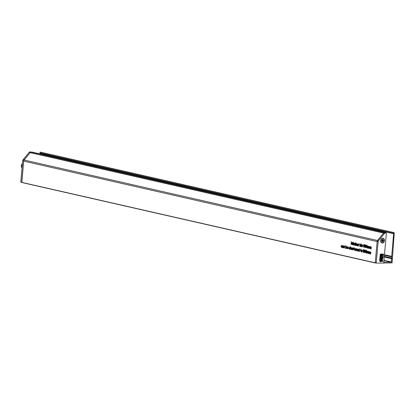 <?xml version="1.0" encoding="UTF-8"?>
<svg xmlns="http://www.w3.org/2000/svg" width="415" height="415" viewBox="0 0 415 415"><rect width="100%" height="100%" fill="white"/><g stroke="black" fill="none" stroke-linecap="round" stroke-linejoin="round"><path stroke-width="0.62" d="M383.631 263.027L392.082 262.903L394.25 233.012A0.405 0.311 -77.2 0 0 393.97 232.623L393.716 232.618A0.405 0.311 102.8 0 0 393.487 233.365L40.022 152.907A0.405 0.311 102.8 0 1 40.25 152.16L40.499 152.16A0.405 0.311 -77.2 0 1 40.603 152.181M344.678 246.287L344.268 246.287L343.558 247.921L343.745 245.872L343.942 246.209L344.362 245.976L344.72 246.562L344.585 248.154L344.217 246.282L345.166 246.282M344.647 246.214L343.942 246.209L344.362 245.976M346.271 248.544L345.825 248.123L345.571 248.383L345.825 245.576L345.954 246.66L346.328 246.427L346.764 247.573L346.203 248.554M346.624 246.66L345.954 246.66L346.328 246.427M349.944 248.746L349.389 249.285L348.922 248.481L349.42 248.964L349.721 248.735L349.02 247.641L349.202 247.226L349.959 247.838L349.243 247.656L349.944 248.746L349.42 248.964M349.907 247.48L349.02 247.641M369.319 246.681L368.582 247.205L368.479 248.372L368.198 246.515L367.514 248.154L367.7 246.105L368.598 246.66L369.018 246.37L369.215 248.544L368.888 246.676L369.319 246.676L368.598 246.66L369.018 246.37M368.562 246.479L367.898 246.479L368.292 246.204M368.198 246.515L368.572 246.51L368.198 246.515M367.083 247.361L367.021 248.046L366.86 247.309L366.097 247.138L367.114 245.239L367.311 247.361M364.012 247.065L364.422 246.489L364.126 245.805L363.587 245.903L363.893 244.508L364.723 244.694L364.692 245.052L364.043 244.907L363.888 245.613L364.22 245.498L364.645 246.52L363.981 247.387L363.509 246.474L364.5 247.075M364.453 247.148L364.163 247.387M364.546 245.81L363.805 245.991M364.422 245.618L363.888 245.613L364.22 245.498M360.428 246.546L359.981 246.126L359.727 246.38L359.981 243.579L360.111 244.663L360.485 244.425L360.92 245.576L360.36 246.557M360.78 244.663L360.111 244.663L360.485 244.425M356.267 245.602L355.821 245.177L355.567 245.436L355.821 242.63L355.951 243.714L356.324 243.481L356.76 244.632L356.2 245.607M356.62 243.719L355.951 243.714L356.324 243.481M353.144 248.995L353.046 250.079L353.004 247.983L353.181 248.315L353.673 248.196L353.144 248.995M353.632 248.315L353.181 248.315L353.471 248.051M353.943 249.711L353.668 248.461L354.145 247.522L353.943 249.711M354.54 249.467L354.861 250.204L355.437 250.038L354.825 250.525L354.322 249.342L355.007 248.398L355.479 249.68L354.54 249.467L355.489 249.472M354.861 250.204L355.224 249.954M359.608 248.715L359.354 251.516L359.157 251.158L358.783 251.423L358.347 250.245L358.975 249.301L359.291 249.7L359.608 248.715M359.385 251.158L358.902 251.423M367.368 252.279L367.052 253.269L367.239 251.22L368.131 251.775L368.551 251.485L368.748 253.658L368.427 251.791L368.852 251.791L368.121 252.32L368.012 253.487L367.69 251.625L368.105 251.625L367.368 252.279M368.095 251.594L367.431 251.594L367.83 251.319M368.847 251.781L368.131 251.775L368.551 251.485M370.865 252.258L370.133 252.776L370.024 253.949L369.749 252.087L369.065 253.726L369.251 251.677L370.144 252.237L370.569 251.941L370.766 254.115L370.439 252.247L370.865 252.247L370.144 252.237L370.569 251.941M370.107 252.05L369.443 252.05L369.843 251.775M369.749 252.087L370.118 252.081L369.749 252.087M351.308 243.621L351.007 244.399L351.261 241.592L351.349 243.133L352.195 242.578L351.635 243.232L352.034 244.632L351.308 243.621M365.07 252.813L364.396 251.822L364.79 251.184L364.577 250.567L365.127 249.97L365.558 250.8L365.252 251.293L365.511 252.087L364.977 252.823M360.656 251.241L360.381 249.991L360.853 249.052L360.656 251.241M371.332 247.143L370.595 247.667L370.491 248.834L370.211 246.972L369.532 248.616L369.713 246.567L370.611 247.122L371.031 246.826L371.228 249L370.901 247.133L371.332 247.138L370.611 247.122L371.031 246.826M370.574 246.941L369.91 246.935L370.305 246.666M370.211 246.972L370.585 246.967L370.211 246.972M375.29 262.975L21.839 182.522L23.681 161.113A1.619 1.255 102.8 0 1 24.111 160.04L30.119 152.637A1.619 1.255 -77.2 0 1 31.104 152.118L32.147 152.123A0.405 0.311 -77.2 0 1 32.251 152.144M21.746 182.377L20.75 182.154L22.695 160.755A1.66 1.287 -77.2 0 1 23.141 159.64L24.143 159.868A1.66 1.287 102.8 0 0 23.691 160.984L21.746 182.377L375.217 262.825L377.147 241.452L378.153 241.675A1.66 1.287 -77.2 0 1 378.605 240.56L384.596 233.339A1.66 1.287 -77.2 0 1 385.592 232.82L386.401 233.1L383.719 262.825L383.476 263.094L376.436 263.074L376.249 262.799L378.153 241.675M362.202 251.091L361.517 252.045L361.034 250.852L361.299 250.063L361.714 249.929L362.202 251.091M361.958 250.063L361.299 250.063L361.714 249.929M363.545 252.18L363.955 251.604L363.659 250.919L363.12 251.018L363.431 249.623L364.256 249.809L364.225 250.167L363.582 250.022L363.426 250.727L363.753 250.613L364.183 251.635L363.991 252.263L363.514 252.502L363.047 251.589L363.659 252.18M363.991 252.263L363.696 252.502M364.08 250.925L363.338 251.106M363.955 250.727L363.426 250.727L363.753 250.613M366.616 252.476L366.331 253.109L366.393 252.424L365.636 252.247L366.653 250.354L366.844 252.476M357.222 250.079L357.543 250.81L358.124 250.65L357.512 251.137L357.004 249.954L357.694 249.01L358.161 250.292L357.222 250.079L358.171 250.084M357.543 250.81L357.906 250.567M356.76 249.036L356.35 249.036L355.639 250.67L355.826 248.621L356.023 248.959L356.438 248.725L356.801 249.316L356.667 250.904L356.293 249.031L357.242 249.031M356.729 248.964L356.023 248.959L356.438 248.725M352.667 248.922L351.987 249.877L351.505 248.684L351.77 247.895L352.185 247.755L352.667 248.922M352.428 247.895L351.77 247.895L352.185 247.755M351.235 247.75L350.841 247.781L350.136 249.42L350.39 246.614L350.519 247.693L350.924 247.47L351.282 248.362L351.163 249.654L350.794 247.776L351.744 247.781M351.209 247.693L350.519 247.693L350.924 247.47M353.253 242.23L352.999 242.542L353.253 242.23M352.833 242.137L352.574 242.443L352.833 242.137M352.714 244.492L353.424 242.858L353.243 244.907L353.046 244.518L352.626 244.803L352.268 244.212L352.397 242.625L352.714 244.492L353.715 244.502M353.274 244.523L352.755 244.803M353.876 243.942L353.777 245.026L353.741 242.931L353.917 243.263L354.405 243.143L353.876 243.942M354.363 243.263L353.917 243.263L354.208 242.998M355.422 245.073L355.39 245.395L354.296 245.146L355.219 243.558L354.519 243.434L354.55 243.112L355.556 243.34L354.602 244.923L355.422 245.073M355.219 243.558L355.536 243.548L355.219 243.558M358.005 245.991L357.735 245.675L357.258 245.856L356.89 245.182L357.808 244.627L357.564 244.093L356.999 244.259L357.631 243.776L358.078 244.336L358.005 245.991M357.979 245.675L357.445 245.856M357.559 244.658L358.062 244.627M358.031 244.093L357.222 244.347M358.576 245.011L358.477 246.1L358.436 243.999L358.612 244.331L359.105 244.212L358.576 245.011M359.063 244.331L358.612 244.331L358.902 244.067M362.627 246.417L362.067 246.951L361.6 246.147L362.098 246.629L362.399 246.401L361.698 245.312L361.88 244.892L362.207 244.819L362.637 245.504L361.927 245.322L362.627 246.417L362.098 246.629M362.591 245.146L361.698 245.312M361.548 243.937L361.294 244.243L361.548 243.937M361.481 244.689L361.294 246.738L361.481 244.689M365.537 247.698L364.858 246.707L365.257 246.069L365.039 245.452L365.594 244.855L366.025 245.685L365.719 246.178L365.978 246.972L365.444 247.708M347.158 247.786L347.48 248.523L348.055 248.357L347.443 248.844L346.94 247.662L347.625 246.718L348.092 247.999L347.158 247.786L348.107 247.791M347.48 248.523L347.837 248.274M343.314 247.864L343.044 247.548L342.562 247.734L342.199 247.06L343.117 246.5L342.868 245.965L342.308 246.131L342.94 245.654L343.381 246.214L343.314 247.864M343.283 247.548L342.754 247.734M342.863 246.536L343.366 246.5M343.34 245.971L342.525 246.22M342.064 245.696L341.26 246.349L341.535 247.169L342.1 246.858L341.509 247.49L341.031 246.308L341.701 245.374L341.919 246.116L341.623 245.69L342.572 245.696M341.535 247.169L341.882 246.769M369.324 247.024L369.148 246.52M367.327 247.205L367.068 246.951M368.857 252.133L368.686 251.63M370.87 252.595L370.699 252.092M371.337 247.48L371.16 246.977M366.86 252.315L366.601 252.066M357.948 250.084L357.595 249.327L358.544 249.332M353.575 244.809L353.217 244.217M358.207 245.862L357.839 245.187L358.192 244.674M347.879 247.791L347.526 247.034L348.476 247.039M343.511 247.734L343.148 247.06L343.495 246.546M385.291 232.597L385.613 232.582A0.405 0.311 -77.2 0 1 385.841 232.727M383.367 233.365L383.585 233.1A1.619 1.255 -77.2 0 1 384.472 232.582M376.032 262.991L21.839 182.522M383.787 262.062L391.304 262.098L391.703 258.721A4.046 3.133 102.8 0 0 391.724 258.094L391.682 256.89A3.538 2.739 102.8 0 1 391.698 256.371L393.617 233.712A0.405 0.311 102.8 0 0 393.487 233.365M40.089 153.924L40.146 153.249A0.405 0.311 102.8 0 0 40.022 152.907M360.972 250.027L360.536 250.027M360.977 249.991L360.381 249.991M363.4 251.018L363.12 251.018M364.235 250.022L363.582 250.022M365.413 251.189L364.79 251.184M351.723 243.133L351.349 243.133M366.85 252.424L366.393 252.424M366.585 252.253L365.636 252.247M365.983 251.889L365.667 251.889M358.062 250.816L357.678 250.81M357.953 249.96L357.004 249.954M355.38 250.204L354.996 250.204M355.271 249.348L354.322 249.342M354.26 248.502L353.829 248.497M354.265 248.466L353.668 248.461M353.279 244.497L352.812 244.492M355.245 245.151L354.296 245.146M354.654 244.845L354.322 244.84M355.468 243.439L354.519 243.434M358.067 244.253L357.787 244.253M362.622 246.22L362.337 246.214M362.58 246.064L362.134 246.064M364.5 247.065L364.126 247.065M363.862 245.903L363.587 245.903M364.702 244.912L364.043 244.907M365.874 246.074L365.257 246.069M367.317 247.309L366.86 247.309M367.047 247.138L366.097 247.138M366.445 246.78L366.134 246.775M349.944 248.554L349.658 248.549M349.902 248.398L349.456 248.398M347.998 248.523L347.614 248.523M347.889 247.667L346.94 247.662M343.376 246.131L343.091 246.131M342.007 247.169L341.633 247.169M362.056 251.723L361.652 251.723M362.088 250.25L361.257 250.904L361.548 251.723L362.549 251.734M362.202 251.059L361.626 250.245L362.575 250.25M361.548 251.723L361.973 251.054M352.527 249.555L352.122 249.555M352.553 248.082L351.728 248.735L352.019 249.555L353.02 249.565M352.672 248.886L352.096 248.077L353.046 248.077M352.019 249.555L352.444 248.886M360.92 245.556L360.402 244.741L360.822 244.746L360.049 245.395L360.298 246.22L360.765 246.225L360.381 246.22M360.298 246.22L360.692 245.556M356.661 243.802L355.883 244.445L356.137 245.27L356.604 245.281M356.604 245.275L356.215 245.27M356.76 244.611L356.241 243.797L356.661 243.797M356.137 245.27L356.532 244.606M346.67 246.749L345.892 247.392L346.141 248.217L346.608 248.222L346.224 248.217M346.764 247.553L346.245 246.738L346.665 246.743M346.141 248.217L346.535 247.553M359.39 251.106L358.918 251.106M359.447 250.473L358.913 249.623L359.265 249.628L358.57 250.297L358.835 251.106L359.826 251.117M358.835 251.106L359.219 250.468M365.874 247.376L365.49 247.376M365.833 246.297L365.081 246.754L365.371 247.376L366.383 247.387M365.978 246.92L365.402 246.287L365.828 246.287M365.371 247.376L365.755 246.915M365.408 252.491L365.029 252.486M365.516 252.03L364.935 251.402L365.361 251.402L364.619 251.869L364.904 252.486L365.916 252.502M364.904 252.486L365.288 252.03M367.213 245.939L366.409 246.842L366.891 246.951L366.985 245.939M366.746 251.054L365.942 251.952L366.424 252.066L366.518 251.054M348.112 247.625L347.184 247.465L347.993 247.044M358.181 249.918L357.253 249.757L358.062 249.337M355.499 249.306L354.913 248.715L355.863 248.72M355.375 248.725L354.566 249.145L355.282 249.306M358.031 244.949L357.118 245.213L357.336 245.545L357.782 244.949L357.118 245.213M357.984 245.55L357.471 245.545M358 245.332L357.336 245.545M343.34 246.826L342.422 247.091L342.645 247.418L343.086 246.826L342.422 247.091M343.288 247.423L342.774 247.423M343.304 247.205L342.645 247.418M365.947 245.976L365.605 245.971M365.267 245.504L365.501 245.971L365.802 245.644L365.568 245.182L365.267 245.504L365.952 245.182M366.03 245.644L365.501 245.971M364.801 250.619L365.034 251.085L365.335 250.759L365.101 250.297L364.801 250.619L365.485 250.297M365.563 250.759L365.034 251.085M24.143 159.868L29.05 153.955M23.141 159.64L29.133 152.419A1.66 1.287 -77.2 0 1 30.134 151.906L30.819 151.921M384.456 240.653A2.428 1.883 102.8 0 0 382.775 238.241A2.428 1.883 102.8 0 0 380.659 240.638A2.428 1.883 102.8 0 0 382.339 243.05A2.428 1.883 102.8 0 0 384.456 240.653M382.049 254.105L381.774 254.924L383.175 254.929L383.476 254.115L382.049 254.105L381.774 254.924M381.961 255.09L383.413 255.298L383.491 254.442L383.221 255.095L381.971 255.292M381.987 260.039L381.899 261.019L381.385 261.497L382.303 261.243M381.893 259.832L381.452 260.438L381.784 261.009L381.629 260.449L382.013 260.039L381.899 261.019M382.205 258.955L382.262 259.614L381.556 259.614L381.919 259.837L381.478 260.444L381.784 261.009M382.303 261.507L382.791 261.248L382.251 259.837L382.703 258.742L381.784 258.732L382.448 258.659L382.78 258.166L382.454 257.596L382.428 258.446L382.179 257.591L383.206 257.596L382.869 257.373L383.351 256.019L381.904 256.014L382.474 256.257L382.729 257.373L381.779 257.373L381.613 258.95L382.521 259.349L381.561 259.837M382.448 256.257L382.708 257.367L381.764 257.591M383.351 256.019L381.883 256.257M383.227 257.378L382.9 257.367M382.454 257.596L382.604 258.146L382.402 258.441L382.293 257.995M382.812 261.03L382.5 261.019M380.586 261.74L380.871 261.751L381.8 253.804L381.51 253.856L380.602 261.808M380.192 255.012L380.067 256.418M380.207 255.718L379.933 257.341L380.737 256.978L380.239 256.496L380.835 256.081L380.903 255.329L380.7 254.966L380.228 255.35L380.96 254.473L380.202 254.094L380.182 255.713M380.903 255.329L380.68 254.955L380.877 255.324L380.68 254.955L380.202 255.344M380.809 256.071L380.596 255.707L380.161 256.102L380.7 255.168L380.135 256.097M380.607 255.915L380.55 256.465M380.021 256.387L379.933 257.341M379.901 257.72L379.958 259.235L379.875 257.715M379.984 259.24L379.792 258.898L380.342 259.199L380.602 258.431L379.907 258.421M379.777 259.889L379.984 260.713M379.901 260.708L380.456 260.247L379.886 259.489L380.503 259.271L379.735 259.266L379.652 260.241L380.01 260.724M379.87 261.144L380.327 261.507L380.067 261.04L380.41 260.573L379.564 261.134L380.327 261.507M378.605 240.56L377.603 240.321A1.67 1.297 102.8 0 0 377.147 241.452M377.603 240.321L383.59 233.1L29.133 152.419M385.592 232.82L384.596 232.576A1.67 1.297 102.8 0 0 383.59 233.1L384.596 233.339M384.596 232.576L386.204 232.82M386.246 232.825L385.208 232.576M376.249 262.799L375.238 262.571L376.374 263.058M383.491 254.442L383.221 255.095M383.247 255.101L381.987 255.095M383.336 254.286L383.123 254.862L381.935 254.857L382.148 254.281L383.361 254.286L383.123 254.862M383.149 254.867L381.935 254.862M383.476 254.115L382.075 254.11M382.345 261.025L382.075 261.019M382.163 260.039L382.423 260.423L382.096 260.802L382.163 260.039L382.423 260.423L382.07 260.796M382.137 260.034L382.402 260.413M382.028 257.782L382.199 258.436M382.002 257.777L382.163 258.042M382.225 258.441L381.847 258.037M383.123 256.74L382.822 257.134L382.594 256.735L382.635 256.257L383.164 256.263L382.796 257.129L382.568 256.729M382.822 257.134L382.594 256.735M382.703 258.742L381.784 258.727M382.459 257.824L382.604 258.146M382.402 258.441L382.314 258M381.888 257.591L381.795 258.446M381.821 258.457L381.629 258.778M382.231 258.96L382.495 259.344M381.925 261.025L381.406 261.507M383.138 256.263L383.097 256.735M381.8 253.804L381.53 253.861L380.794 261.746M380.835 256.081L380.643 255.713M380.373 254.395L380.311 254.753M380.285 256.745L380.555 256.869L380.264 256.973M380.493 254.457L380.763 254.582L380.472 254.686M380.7 255.168L380.612 255.505M380.602 258.431L379.891 258.426L380.654 257.876L379.917 257.502M380.182 257.86L380.456 257.985L380.161 258.089M380.529 259.276L379.735 259.266M379.761 259.271L379.704 259.894M380.052 259.972L380.29 260.241L380.005 260.501L380.078 259.982L380.316 260.247L380.031 260.506L379.798 260.241M380.005 260.501L379.772 260.236M380.078 259.982L380.29 260.241M380.41 260.573L379.886 260.921M379.912 260.926L379.585 260.921M382.023 239.974L381.743 241.203L382.459 241.769A1.131 0.877 -77.2 0 1 382.661 239.522A1.131 0.877 -77.2 0 1 383.273 241.208L383.009 241.302L383.273 241.208A1.131 0.877 -77.2 0 1 382.459 241.769L383.009 241.302L382.205 241.494M380.82 240.638A2.225 1.722 -77.2 0 1 383.05 238.475A2.225 1.722 -77.2 0 1 384.3 240.653A2.225 1.722 -77.2 0 1 382.065 242.817A2.225 1.722 -77.2 0 1 380.82 240.638M383.273 241.208L383.377 240.088M382.941 239.974L382.495 239.87A0.394 0.306 -77.2 0 0 382.531 239.875L382.703 240.347A0.394 0.306 -77.2 0 0 382.671 240.7L382.552 241.198L382.91 241.276M382.412 241.172L382.412 241.172A0.394 0.306 -77.2 0 0 382.153 241.348M381.743 241.203L382.459 241.769M377.136 241.572L23.681 161.113M385.613 232.582L32.147 152.123M384.56 232.576L31.104 152.118M377.484 240.477L24.111 160.04M393.97 232.623L40.499 152.16M393.716 232.618L40.25 152.16M393.617 233.712L40.146 153.249M391.698 256.371L384.451 254.722M391.682 256.89L384.404 255.235M391.724 258.094L384.295 256.403M391.703 258.721L384.243 257.02M391.407 261.979L383.948 260.278M391.304 262.098L383.932 260.418M22.415 163.832A2.708 2.101 102.8 0 0 22.037 167.961M23.691 160.984L22.695 160.755M30.134 151.906L31.073 152.118M382.76 240.819L383.216 240.923M382.812 240.249L383.268 240.352M385.67 232.592L32.199 152.129M394.022 232.628L40.556 152.165M364.546 250.919L363.597 250.914M358.565 250.826L357.616 250.821M355.883 250.214L354.934 250.209M358.456 244.663L357.507 244.658M358.415 244.082L357.465 244.082M363.058 245.141L362.108 245.135M365.013 245.805L364.064 245.799M350.379 247.475L349.43 247.47M348.501 248.533L347.552 248.528M343.765 246.541L342.816 246.536M343.724 245.96L342.774 245.955M342.007 247.174L341.581 247.174M358.353 245.556L357.403 245.556M343.662 247.433L342.712 247.428M365.942 245.981L365.553 245.981M366.466 245.177L365.516 245.177M365.999 250.292L365.05 250.287M22.031 168.059L21.191 166.145L21.616 164.485L22.436 163.609M376.405 263.069L375.404 262.856M382.957 241.286L382.506 241.182"/></g></svg>
